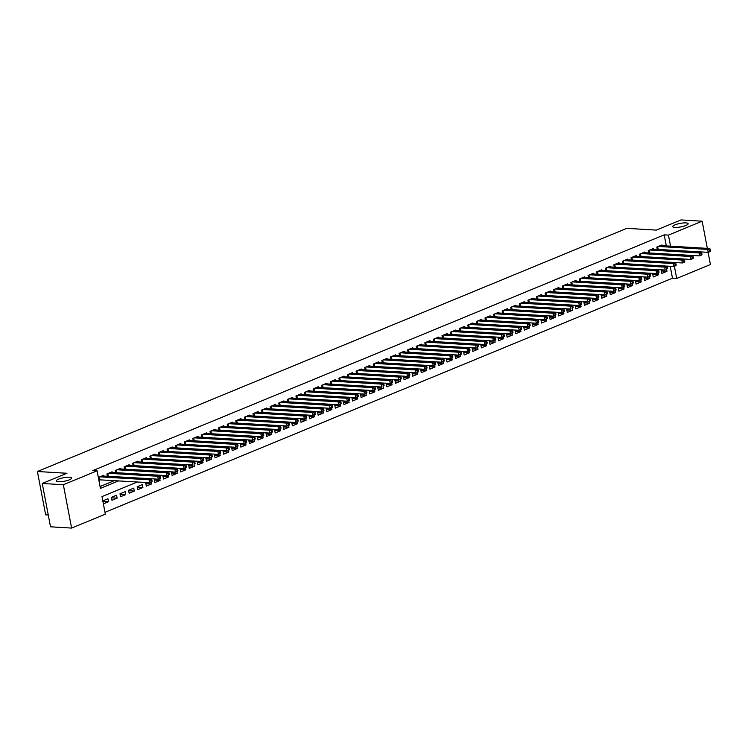 <?xml version="1.0" encoding="UTF-8"?>
<svg xmlns="http://www.w3.org/2000/svg" width="748" height="748" viewBox="0 0 748 748"><rect width="100%" height="100%" fill="white"/><g stroke="black" fill="none" stroke-linecap="round" stroke-linejoin="round"><path stroke-width="1.12" d="M69.461 477.215A7.845 1.786 169.2 0 1 71.668 478.019A7.845 1.786 169.2 0 1 67.04 480.599A7.845 1.786 169.2 0 1 58.466 481.759A7.845 1.786 169.2 0 1 56.259 480.955A7.845 1.786 169.2 0 1 60.887 478.374A7.845 1.786 169.2 0 1 69.461 477.215M685.925 222.895A7.845 1.786 169.2 0 1 688.132 223.699A7.845 1.786 169.2 0 1 683.504 226.279A7.845 1.786 169.2 0 1 674.93 227.429A7.845 1.786 169.2 0 1 672.733 226.635A7.845 1.786 169.2 0 1 677.361 224.054A7.845 1.786 169.2 0 1 685.925 222.895M48.265 515.007L45.665 514.848L37.4 471.502L626.796 228.346L656.342 230.113L681.045 219.921L702.148 221.193L707.337 248.364M708.094 252.328L710.422 264.54L676.697 278.452L674.378 266.269M104.991 512.315L672.48 278.2L676.697 278.452M137.38 481.983L101.99 496.588L105.337 514.166L71.612 528.079L63.346 484.732L97.072 470.819L100.419 488.388L118.661 480.861M63.346 484.732L42.243 483.46L50.509 526.807L71.612 528.079M103.626 476.055L103.495 475.335L98.334 477.458M112.219 472.512L112.088 471.792L106.927 473.914L107.375 476.28M120.811 468.968L120.671 468.248L115.519 470.37L115.968 472.736M129.404 465.415L129.264 464.704L124.112 466.827L124.561 469.192M137.997 461.871L137.856 461.161L132.705 463.283L133.153 465.649M146.589 458.328L146.449 457.608L141.297 459.74L141.746 462.096L192.657 465.004L192.096 462.077L142.803 459.122M155.182 454.784L155.042 454.064L149.89 456.196L150.339 458.552M163.775 451.24L163.634 450.52L158.483 452.652L158.931 455.008M172.367 447.697L172.227 446.977L167.075 449.109L167.524 451.465M180.951 444.153L180.82 443.433L175.658 445.556L176.117 447.921M189.543 440.609L189.412 439.889L184.251 442.012L184.709 444.377M198.136 437.066L198.005 436.346L192.844 438.468L193.293 440.834M206.728 433.522L206.598 432.802L201.436 434.925L201.885 437.29M215.321 429.978L215.181 429.259L210.029 431.381L210.478 433.747M223.914 426.425L223.774 425.715L218.622 427.837L219.071 430.203M232.506 422.882L232.366 422.162L227.214 424.294L227.663 426.65M241.099 419.338L240.959 418.618L235.807 420.75L236.256 423.106M249.692 415.795L249.552 415.075L244.4 417.206L244.848 419.563M258.284 412.251L258.144 411.531L252.992 413.663L253.441 416.019M266.877 408.707L266.737 407.987L261.585 410.119L262.034 412.475M275.47 405.164L275.329 404.444L270.178 406.566L270.626 408.932M284.053 401.62L283.922 400.9L278.761 403.022L279.219 405.388M292.646 398.076L292.515 397.356L287.354 399.479L287.812 401.844M301.238 394.533L301.107 393.813L295.946 395.935L296.395 398.301M309.831 390.98L309.7 390.269L304.539 392.391L304.988 394.757M318.424 387.436L318.283 386.716L313.132 388.848L313.58 391.204M327.016 383.892L326.876 383.172L321.724 385.304L322.173 387.66M335.609 380.349L335.469 379.629L330.317 381.761L330.766 384.117L381.676 387.025L381.115 384.089L331.822 381.134M344.202 376.805L344.061 376.085L338.909 378.217L339.358 380.573M352.794 373.261L352.654 372.541L347.502 374.673L347.951 377.029M361.387 369.718L361.247 368.998L356.095 371.12L356.544 373.486M369.98 366.174L369.839 365.454L364.687 367.577L365.136 369.942M378.563 362.63L378.432 361.91L373.271 364.033L373.729 366.398M387.155 359.087L387.025 358.367L381.863 360.489L382.322 362.855M395.748 355.534L395.617 354.823L390.456 356.946L390.905 359.311M404.341 351.99L404.21 351.279L399.049 353.402L399.497 355.768M412.933 348.446L412.793 347.726L407.641 349.858L408.09 352.214M421.526 344.903L421.386 344.183L416.234 346.315L416.683 348.671M430.119 341.359L429.978 340.639L424.827 342.771L425.275 345.127L476.186 348.035L475.625 345.099L426.332 342.145M438.711 337.816L438.571 337.096L433.419 339.227L433.868 341.584M447.304 334.272L447.164 333.552L442.012 335.674L442.461 338.04M455.897 330.728L455.756 330.008L450.605 332.131L451.053 334.496M464.489 327.185L464.349 326.465L459.197 328.587L459.646 330.953M473.082 323.641L472.942 322.921L467.79 325.043L468.239 327.409M481.665 320.088L481.534 319.377L476.373 321.5L476.831 323.865M490.258 316.544L490.127 315.834L484.966 317.956L485.424 320.322M498.851 313.001L498.72 312.281L493.558 314.412L494.007 316.769M507.443 309.457L507.312 308.737L502.151 310.869L502.6 313.225M516.036 305.913L515.896 305.193L510.744 307.325L511.193 309.681M524.629 302.37L524.488 301.65L519.336 303.781L519.785 306.138L570.696 309.046L570.135 306.11L520.842 303.155M533.221 298.826L533.081 298.106L527.929 300.238L528.378 302.594M541.814 295.282L541.674 294.562L536.522 296.685L536.971 299.05M550.406 291.739L550.266 291.019L545.114 293.141L545.563 295.507M558.999 288.195L558.859 287.475L553.707 289.598L554.156 291.963M567.592 284.651L567.452 283.931L562.3 286.054L562.748 288.419M576.184 281.098L576.044 280.388L570.892 282.51L571.341 284.876M584.768 277.555L584.637 276.835L579.476 278.967L579.934 281.323M593.36 274.011L593.229 273.291L588.068 275.423L588.526 277.779M601.953 270.467L601.822 269.748L596.661 271.879L597.11 274.236M610.546 266.924L610.415 266.204L605.254 268.336L605.702 270.692M619.138 263.38L618.998 262.66L613.846 264.792L614.295 267.148L665.206 270.056L664.645 267.12L615.352 264.166M627.731 259.837L627.591 259.117L622.439 261.239L622.888 263.605M636.324 256.293L636.183 255.573L631.032 257.695L631.48 260.061M644.916 252.749L644.776 252.029L639.624 254.152L640.073 256.517M653.509 249.206L653.369 248.486L648.217 250.608L648.666 252.974M661.363 270.963L666.992 271.3L661.83 273.422L661.279 270.496L662.719 269.906M652.77 274.507L658.399 274.843L653.247 276.966L652.686 274.039L654.126 273.45M644.178 278.05L649.806 278.387L644.654 280.509L644.093 277.583L645.533 276.994M635.585 281.594L641.214 281.931L636.062 284.062L635.501 281.126L636.941 280.537M627.002 285.138L632.621 285.474L627.469 287.606L626.908 284.67L628.348 284.081M618.409 288.681L624.028 289.018L618.876 291.15L618.316 288.223L619.755 287.625M609.816 292.225L615.436 292.562L610.284 294.693L609.723 291.767L611.163 291.168M601.224 295.769L606.843 296.115L601.691 298.237L601.13 295.31L602.57 294.712M592.631 299.322L598.25 299.658L593.099 301.781L592.538 298.854L593.977 298.256M584.038 302.865L589.667 303.202L584.506 305.324L583.945 302.398L585.385 301.799M575.446 306.409L581.074 306.745L575.913 308.868L575.362 305.941L576.792 305.352M566.853 309.953L572.482 310.289L567.321 312.412L566.769 309.485L568.209 308.896M558.26 313.496L563.889 313.833L558.728 315.955L558.176 313.029L559.616 312.44M549.668 317.04L555.297 317.376L550.145 319.508L549.584 316.572L551.024 315.983M541.075 320.583L546.704 320.92L541.552 323.052L540.991 320.116L542.431 319.527M532.483 324.127L538.111 324.464L532.959 326.596L532.398 323.66L533.838 323.071M523.899 327.671L529.519 328.007L524.367 330.139L523.806 327.213L525.246 326.614M515.307 331.214L520.926 331.551L515.774 333.683L515.213 330.756L516.653 330.158M506.714 334.767L512.333 335.104L507.181 337.226L506.62 334.3L508.06 333.702M498.121 338.311L503.741 338.648L498.589 340.77L498.028 337.844L499.468 337.245M489.529 341.855L495.157 342.191L489.996 344.314L489.435 341.387L490.875 340.789M480.936 345.398L486.565 345.735L481.403 347.857L480.842 344.931L482.282 344.342M472.343 348.942L477.972 349.279L472.811 351.401L472.259 348.475L473.69 347.885M463.751 352.486L469.379 352.822L464.218 354.954L463.666 352.018L465.106 351.429M455.158 356.029L460.787 356.366L455.635 358.498L455.074 355.562L456.514 354.973M446.565 359.573L452.194 359.91L447.042 362.041L446.481 359.105L447.921 358.516M437.973 363.117L443.601 363.453L438.45 365.585L437.889 362.658L439.328 362.06M429.38 366.66L435.009 366.997L429.857 369.129L429.296 366.202L430.736 365.604M420.797 370.204L426.416 370.55L421.264 372.672L420.703 369.746L422.143 369.147M412.204 373.757L417.823 374.094L412.672 376.216L412.111 373.289L413.551 372.691M403.611 377.301L409.231 377.637L404.079 379.76L403.518 376.833L404.958 376.235M395.019 380.844L400.638 381.181L395.486 383.303L394.925 380.377L396.365 379.788M386.426 384.388L392.055 384.724L386.894 386.847L386.333 383.92L387.773 383.331M377.834 387.932L383.462 388.268L378.301 390.391L377.749 387.464L379.18 386.875M369.241 391.475L374.87 391.812L369.708 393.944L369.157 391.008L370.597 390.419M360.648 395.019L366.277 395.355L361.116 397.487L360.564 394.551L362.004 393.962M352.056 398.562L357.684 398.899L352.532 401.031L351.971 398.104L353.411 397.506M343.463 402.106L349.092 402.443L343.94 404.575L343.379 401.648L344.819 401.05M334.87 405.65L340.499 405.996L335.347 408.118L334.786 405.192L336.226 404.593M326.287 409.203L331.906 409.539L326.754 411.662L326.193 408.735L327.633 408.137M317.694 412.746L323.314 413.083L318.162 415.205L317.601 412.279L319.041 411.681M309.102 416.29L314.721 416.627L309.569 418.749L309.008 415.823L310.448 415.234M300.509 419.834L306.128 420.17L300.976 422.293L300.416 419.366L301.855 418.777M291.916 423.377L297.536 423.714L292.384 425.836L291.823 422.91L293.263 422.321M283.324 426.921L288.952 427.258L283.791 429.389L283.23 426.454L284.67 425.864M274.731 430.465L280.36 430.801L275.199 432.933L274.647 429.997L276.077 429.408M266.138 434.008L271.767 434.345L266.606 436.477L266.054 433.55L267.494 432.952M257.546 437.552L263.174 437.889L258.013 440.02L257.462 437.094L258.901 436.495M248.953 441.096L254.582 441.432L249.43 443.564L248.869 440.637L250.309 440.039M240.36 444.649L245.989 444.985L240.837 447.108L240.276 444.181L241.716 443.583M231.768 448.192L237.397 448.529L232.245 450.651L231.684 447.725L233.124 447.126M223.185 451.736L228.804 452.073L223.652 454.195L223.091 451.268L224.531 450.67M214.592 455.28L220.211 455.616L215.059 457.739L214.498 454.812L215.938 454.223M205.999 458.823L211.619 459.16L206.467 461.282L205.906 458.356L207.346 457.767M197.407 462.367L203.026 462.703L197.874 464.835L197.313 461.899L198.753 461.31M188.814 465.911L194.443 466.247L189.281 468.379L188.72 465.443L190.16 464.854M180.221 469.454L185.85 469.791L180.689 471.923L180.137 468.987L181.568 468.398M171.629 472.998L177.257 473.334L172.096 475.466L171.544 472.54L172.984 471.941M163.036 476.541L168.665 476.878L163.503 479.01L162.952 476.083L164.392 475.485M154.443 480.085L160.072 480.431L154.92 482.554L154.359 479.627L155.799 479.029M145.851 483.638L151.479 483.975L146.328 486.097L145.767 483.171L147.206 482.572M137.258 487.182L142.887 487.518L137.735 489.641L137.174 486.714L142.326 484.592L142.887 487.518M128.675 490.725L134.294 491.062L129.142 493.184L128.581 490.258L133.733 488.135L134.294 491.062M120.082 494.269L125.701 494.606L120.55 496.728L119.989 493.802L125.14 491.679L125.701 494.606M111.489 497.813L117.109 498.149L111.957 500.281L111.396 497.345L116.557 495.223L117.109 498.149M672.48 278.2L670.208 266.288M666.636 269.458L666.992 271.3M658.044 273.001L658.399 274.843M649.451 276.554L649.806 278.387M640.868 280.098L641.214 281.931M632.275 283.642L632.621 285.474M623.682 287.185L624.028 289.018M615.09 290.729L615.436 292.562M606.497 294.273L606.843 296.115M597.904 297.816L598.25 299.658M589.312 301.36L589.667 303.202M580.719 304.904L581.074 306.745M572.126 308.447L572.482 310.289M563.534 312L563.889 313.833M554.941 315.544L555.297 317.376M546.358 319.087L546.704 320.92M537.765 322.631L538.111 324.464M529.173 326.175L529.519 328.007M520.58 329.718L520.926 331.551M511.987 333.262L512.333 335.104M503.395 336.806L503.741 338.648M494.802 340.349L495.157 342.191M486.209 343.893L486.565 345.735M477.617 347.437L477.972 349.279M469.024 350.99L469.379 352.822M460.431 354.533L460.787 356.366M451.839 358.077L452.194 359.91M443.255 361.621L443.601 363.453M434.663 365.164L435.009 366.997M426.07 368.708L426.416 370.55M417.478 372.252L417.823 374.094M408.885 375.795L409.231 377.637M400.292 379.339L400.638 381.181M391.7 382.883L392.055 384.724M383.107 386.436L383.462 388.268M374.514 389.979L374.87 391.812M365.922 393.523L366.277 395.355M357.329 397.066L357.684 398.899M348.736 400.61L349.092 402.443M340.153 404.154L340.499 405.996M331.56 407.697L331.906 409.539M322.968 411.241L323.314 413.083M314.375 414.785L314.721 416.627M305.782 418.328L306.128 420.17M297.19 421.881L297.536 423.714M288.597 425.425L288.952 427.258M280.004 428.969L280.36 430.801M271.412 432.512L271.767 434.345M262.819 436.056L263.174 437.889M254.226 439.6L254.582 441.432M245.643 443.143L245.989 444.985M237.051 446.687L237.397 448.529M228.458 450.231L228.804 452.073M219.865 453.774L220.211 455.616M211.273 457.318L211.619 459.16M202.68 460.871L203.026 462.703M194.087 464.415L194.443 466.247M185.495 467.958L185.85 469.791M176.902 471.502L177.257 473.334M168.309 475.045L168.665 476.878M159.717 478.589L160.072 480.431M151.124 482.133L151.479 483.975M103.364 503.825L108.516 501.693L107.964 498.766L102.803 500.889M666.318 245.905L664.205 234.853L92.846 470.567L97.072 470.819M100.073 486.537L114.444 480.609M662.102 245.653L661.961 244.942L656.809 247.064L657.258 249.43M98.895 480.394L100.4 479.767M42.243 483.46L66.946 473.269L37.4 471.502M664.205 234.853L668.432 235.106L702.148 221.193M670.535 246.167L668.432 235.106M102.897 501.356L108.516 501.693M710.6 250.898L710.376 249.72L709.515 250.075L709.74 251.253L710.6 250.898L710.31 251.44L708.169 252.328L707.608 249.402L658.305 246.447M709.515 250.075L707.608 249.402L709.759 248.514L660.456 245.559M709.74 251.253L708.169 252.328L657.249 249.383M710.376 249.72L709.759 248.514M702.007 254.442L701.783 253.273L700.923 253.619L701.147 254.797L702.007 254.442L701.727 254.984L699.576 255.872L699.015 252.946L649.722 249.991M700.923 253.619L699.015 252.946L701.166 252.057L651.863 249.103M701.147 254.797L699.576 255.872L648.656 252.927M701.783 253.273L701.166 252.057M693.415 257.985L693.19 256.816L692.33 257.172L692.555 258.341L693.415 257.985L693.134 258.528L690.984 259.416L690.423 256.489L641.13 253.535M692.33 257.172L690.423 256.489L692.573 255.601L643.271 252.646M692.555 258.341L690.984 259.416L640.064 256.471M693.19 256.816L692.573 255.601M684.822 261.529L684.598 260.36L683.737 260.715L683.962 261.884L684.822 261.529L684.542 262.081L682.391 262.959L681.83 260.033L632.537 257.078M683.737 260.715L681.83 260.033L683.981 259.145L634.678 256.19M683.962 261.884L682.391 262.959L631.471 260.014M684.598 260.36L683.981 259.145M676.229 265.072L676.005 263.904L675.154 264.259L675.369 265.428L676.229 265.072L675.949 265.624L673.798 266.503L673.237 263.577L623.944 260.622M675.154 264.259L673.237 263.577L675.388 262.688L626.095 259.734M675.369 265.428L673.798 266.503L622.878 263.558M676.005 263.904L675.388 262.688M666.562 267.803L666.786 268.971L667.637 268.616L667.422 267.447L664.645 267.12L666.795 266.232L617.502 263.277M667.637 268.616L666.786 268.971M667.422 267.447L666.795 266.232M659.053 272.16L658.829 270.991L657.969 271.346L658.193 272.515L659.053 272.16L658.764 272.711L656.613 273.6L656.061 270.664L606.759 267.709M657.969 271.346L656.061 270.664L658.203 269.785L608.909 266.83M658.193 272.515L656.613 273.6L605.693 270.654M658.829 270.991L658.203 269.785M650.461 275.703L650.236 274.535L649.376 274.89L649.601 276.059L650.461 275.703L650.171 276.255L648.02 277.143L647.469 274.207L598.166 271.253M649.376 274.89L647.469 274.207L649.61 273.329L600.317 270.374M649.601 276.059L648.02 277.143L597.11 274.198M650.236 274.535L649.61 273.329M641.868 279.256L641.644 278.078L640.784 278.434L641.008 279.602L641.868 279.256L641.578 279.799L639.428 280.687L638.876 277.76L589.574 274.796M640.784 278.434L638.876 277.76L641.017 276.872L591.724 273.918M641.008 279.602L639.428 280.687L588.517 277.742M641.644 278.078L641.017 276.872M633.275 282.8L633.051 281.622L632.191 281.977L632.415 283.155L633.275 282.8L632.986 283.342L630.845 284.231L630.284 281.304L580.981 278.349M632.191 281.977L630.284 281.304L632.425 280.416L583.131 277.461M632.415 283.155L630.845 284.231L579.924 281.285M633.051 281.622L632.425 280.416M624.683 286.344L624.458 285.166L623.598 285.521L623.823 286.699L624.683 286.344L624.393 286.886L622.252 287.774L621.691 284.848L572.388 281.893M623.598 285.521L621.691 284.848L623.841 283.959L574.539 281.005M623.823 286.699L622.252 287.774L571.332 284.829M624.458 285.166L623.841 283.959M616.09 289.887L615.866 288.719L615.006 289.065L615.23 290.243L616.09 289.887L615.8 290.43L613.659 291.318L613.098 288.391L563.796 285.437M615.006 289.065L613.098 288.391L615.249 287.503L565.946 284.549M615.23 290.243L613.659 291.318L562.739 288.373M615.866 288.719L615.249 287.503M607.498 293.431L607.273 292.262L606.413 292.618L606.637 293.786L607.498 293.431L607.217 293.973L605.067 294.862L604.506 291.935L555.203 288.98M606.413 292.618L604.506 291.935L606.656 291.047L557.354 288.092M606.637 293.786L605.067 294.862L554.146 291.916M607.273 292.262L606.656 291.047M598.905 296.975L598.68 295.806L597.82 296.161L598.045 297.33L598.905 296.975L598.624 297.526L596.474 298.405L595.913 295.479L546.62 292.524M597.82 296.161L595.913 295.479L598.063 294.59L548.761 291.636M598.045 297.33L596.474 298.405L545.554 295.46M598.68 295.806L598.063 294.59M590.312 300.518L590.088 299.35L589.228 299.705L589.452 300.874L590.312 300.518L590.032 301.07L587.881 301.949L587.32 299.022L538.027 296.068M589.228 299.705L587.32 299.022L589.471 298.134L540.168 295.18M589.452 300.874L587.881 301.949L536.961 299.004M590.088 299.35L589.471 298.134M581.72 304.062L581.495 302.893L580.635 303.249L580.859 304.417L581.72 304.062L581.439 304.614L579.289 305.493L578.728 302.566L529.434 299.611M580.635 303.249L578.728 302.566L580.878 301.678L531.576 298.723M580.859 304.417L579.289 305.493L528.369 302.547M581.495 302.893L580.878 301.678M572.052 306.792L572.267 307.961L573.127 307.606L572.903 306.437L570.135 306.11L572.285 305.231L522.992 302.267M573.127 307.606L572.267 307.961M572.903 306.437L572.285 305.231M564.534 311.149L564.319 309.981L563.459 310.336L563.683 311.505L564.534 311.149L564.254 311.701L562.103 312.589L561.542 309.653L512.249 306.699M563.459 310.336L561.542 309.653L563.693 308.774L514.4 305.82M563.683 311.505L562.103 312.589L511.183 309.644M564.319 309.981L563.693 308.774M555.951 314.702L555.727 313.524L554.866 313.88L555.091 315.048L555.951 314.702L555.661 315.245L553.511 316.133L552.959 313.206L503.656 310.242M554.866 313.88L552.959 313.206L555.1 312.318L505.807 309.363M555.091 315.048L553.511 316.133L502.591 313.188M555.727 313.524L555.1 312.318M547.358 318.246L547.134 317.068L546.274 317.423L546.498 318.601L547.358 318.246L547.069 318.788L544.918 319.676L544.366 316.75L495.064 313.795M546.274 317.423L544.366 316.75L546.508 315.862L497.214 312.907M546.498 318.601L544.918 319.676L494.007 316.731M547.134 317.068L546.508 315.862M538.766 321.79L538.541 320.611L537.681 320.967L537.905 322.145L538.766 321.79L538.476 322.332L536.325 323.22L535.774 320.294L486.471 317.339M537.681 320.967L535.774 320.294L537.915 319.405L488.622 316.451M537.905 322.145L536.325 323.22L485.415 320.275M538.541 320.611L537.915 319.405M530.173 325.333L529.949 324.155L529.088 324.51L529.313 325.689L530.173 325.333L529.883 325.876L527.742 326.764L527.181 323.837L477.879 320.883M529.088 324.51L527.181 323.837L529.332 322.949L480.029 319.994M529.313 325.689L527.742 326.764L476.822 323.819M529.949 324.155L529.332 322.949M521.58 328.877L521.356 327.708L520.496 328.063L520.72 329.232L521.58 328.877L521.291 329.419L519.149 330.307L518.588 327.381L469.286 324.426M520.496 328.063L518.588 327.381L520.739 326.493L471.436 323.538M520.72 329.232L519.149 330.307L468.229 327.362M521.356 327.708L520.739 326.493M512.988 332.421L512.763 331.252L511.903 331.607L512.128 332.776L512.988 332.421L512.698 332.963L510.557 333.851L509.996 330.925L460.693 327.97M511.903 331.607L509.996 330.925L512.146 330.036L462.844 327.082M512.128 332.776L510.557 333.851L459.637 330.906M512.763 331.252L512.146 330.036M504.395 335.964L504.171 334.795L503.31 335.151L503.535 336.32L504.395 335.964L504.115 336.516L501.964 337.395L501.403 334.468L452.11 331.514M503.31 335.151L501.403 334.468L503.554 333.58L454.251 330.625M503.535 336.32L501.964 337.395L451.044 334.45M504.171 334.795L503.554 333.58M495.802 339.508L495.578 338.339L494.718 338.694L494.942 339.863L495.802 339.508L495.522 340.06L493.371 340.938L492.81 338.012L443.517 335.057M494.718 338.694L492.81 338.012L494.961 337.124L445.658 334.169M494.942 339.863L493.371 340.938L442.451 337.993M495.578 338.339L494.961 337.124M487.21 343.051L486.985 341.883L486.125 342.238L486.35 343.407L487.21 343.051L486.929 343.603L484.779 344.491L484.218 341.556L434.925 338.601M486.125 342.238L484.218 341.556L486.368 340.677L437.066 337.713M486.35 343.407L484.779 344.491L433.859 341.546M486.985 341.883L486.368 340.677M477.542 345.782L477.757 346.95L478.617 346.595L478.393 345.426L475.625 345.099L477.776 344.22L428.482 341.266M478.617 346.595L477.757 346.95M478.393 345.426L477.776 344.22M470.024 350.139L469.809 348.97L468.949 349.325L469.174 350.494L470.024 350.139L469.744 350.69L467.594 351.579L467.033 348.652L417.739 345.688M468.949 349.325L467.033 348.652L469.183 347.764L419.89 344.809M469.174 350.494L467.594 351.579L416.673 348.633M469.809 348.97L469.183 347.764M461.432 353.692L461.217 352.514L460.357 352.869L460.581 354.038L461.432 353.692L461.151 354.234L459.001 355.122L458.44 352.196L409.147 349.241M460.357 352.869L458.44 352.196L460.59 351.308L411.297 348.353M460.581 354.038L459.001 355.122L408.081 352.177M461.217 352.514L460.59 351.308M452.849 357.235L452.624 356.057L451.764 356.413L451.988 357.591L452.849 357.235L452.559 357.778L450.408 358.666L449.857 355.739L400.554 352.785M451.764 356.413L449.857 355.739L451.998 354.851L402.704 351.897M451.988 357.591L450.408 358.666L399.497 355.721M452.624 356.057L451.998 354.851M444.256 360.779L444.031 359.601L443.171 359.956L443.396 361.134L444.256 360.779L443.966 361.321L441.816 362.21L441.264 359.283L391.961 356.329M443.171 359.956L441.264 359.283L443.405 358.395L394.112 355.44M443.396 361.134L441.816 362.21L390.905 359.264M444.031 359.601L443.405 358.395M435.663 364.323L435.439 363.154L434.579 363.5L434.803 364.678L435.663 364.323L435.373 364.865L433.232 365.753L432.671 362.827L383.369 359.872M434.579 363.5L432.671 362.827L434.812 361.939L385.519 358.984M434.803 364.678L433.232 365.753L382.312 362.808M435.439 363.154L434.812 361.939M427.071 367.866L426.846 366.698L425.986 367.053L426.21 368.222L427.071 367.866L426.781 368.409L424.64 369.297L424.079 366.37L374.776 363.416M425.986 367.053L424.079 366.37L426.229 365.482L376.927 362.528M426.21 368.222L424.64 369.297L373.719 366.352M426.846 366.698L426.229 365.482M418.478 371.41L418.254 370.241L417.393 370.597L417.618 371.765L418.478 371.41L418.188 371.962L416.047 372.841L415.486 369.914L366.183 366.959M417.393 370.597L415.486 369.914L417.636 369.026L368.334 366.071M417.618 371.765L416.047 372.841L365.127 369.895M418.254 370.241L417.636 369.026M409.885 374.954L409.661 373.785L408.801 374.14L409.025 375.309L409.885 374.954L409.595 375.505L407.454 376.384L406.893 373.458L357.591 370.503M408.801 374.14L406.893 373.458L409.044 372.569L359.741 369.615M409.025 375.309L407.454 376.384L356.534 373.439M409.661 373.785L409.044 372.569M401.293 378.497L401.068 377.329L400.208 377.684L400.432 378.853L401.293 378.497L401.012 379.049L398.862 379.937L398.301 377.001L349.007 374.047M400.208 377.684L398.301 377.001L400.451 376.122L351.149 373.159M400.432 378.853L398.862 379.937L347.942 376.992M401.068 377.329L400.451 376.122M392.7 382.041L392.476 380.872L391.615 381.228L391.84 382.396L392.7 382.041L392.42 382.593L390.269 383.481L389.708 380.545L340.415 377.59M391.615 381.228L389.708 380.545L391.859 379.666L342.556 376.712M391.84 382.396L390.269 383.481L339.349 380.536M392.476 380.872L391.859 379.666M383.023 384.771L383.247 385.94L384.107 385.585L383.883 384.416L381.115 384.089L383.266 383.21L333.963 380.255M384.107 385.585L383.247 385.94M383.883 384.416L383.266 383.21M375.515 389.138L375.29 387.96L374.439 388.315L374.654 389.484L375.515 389.138L375.234 389.68L373.084 390.568L372.523 387.642L323.23 384.678M374.439 388.315L372.523 387.642L374.673 386.753L325.38 383.799M374.654 389.484L373.084 390.568L322.164 387.623M375.29 387.96L374.673 386.753M366.922 392.681L366.707 391.503L365.847 391.859L366.071 393.037L366.922 392.681L366.642 393.224L364.491 394.112L363.93 391.185L314.637 388.231M365.847 391.859L363.93 391.185L366.081 390.297L316.787 387.342M366.071 393.037L364.491 394.112L313.571 391.167M366.707 391.503L366.081 390.297M358.339 396.225L358.114 395.047L357.254 395.402L357.479 396.58L358.339 396.225L358.049 396.767L355.898 397.656L355.347 394.729L306.044 391.774M357.254 395.402L355.347 394.729L357.488 393.841L308.195 390.886M357.479 396.58L355.898 397.656L304.978 394.71M358.114 395.047L357.488 393.841M349.746 399.769L349.522 398.6L348.661 398.946L348.886 400.124L349.746 399.769L349.456 400.311L347.306 401.199L346.754 398.273L297.452 395.318M348.661 398.946L346.754 398.273L348.895 397.384L299.602 394.43M348.886 400.124L347.306 401.199L296.395 398.254M349.522 398.6L348.895 397.384M341.153 403.312L340.929 402.144L340.069 402.499L340.293 403.668L341.153 403.312L340.864 403.855L338.713 404.743L338.161 401.816L288.859 398.862M340.069 402.499L338.161 401.816L340.303 400.928L291.009 397.973M340.293 403.668L338.713 404.743L287.802 401.798M340.929 402.144L340.303 400.928M332.561 406.856L332.336 405.687L331.476 406.042L331.701 407.211L332.561 406.856L332.271 407.408L330.13 408.286L329.569 405.36L280.266 402.405M331.476 406.042L329.569 405.36L331.719 404.472L282.417 401.517M331.701 407.211L330.13 408.286L279.21 405.341M332.336 405.687L331.719 404.472M323.968 410.4L323.744 409.231L322.884 409.586L323.108 410.755L323.968 410.4L323.678 410.951L321.537 411.83L320.976 408.904L271.674 405.949M322.884 409.586L320.976 408.904L323.127 408.015L273.824 405.061M323.108 410.755L321.537 411.83L270.617 408.885M323.744 409.231L323.127 408.015M315.376 413.943L315.151 412.774L314.291 413.13L314.515 414.299L315.376 413.943L315.086 414.495L312.945 415.383L312.384 412.447L263.081 409.493M314.291 413.13L312.384 412.447L314.534 411.559L265.231 408.604M314.515 414.299L312.945 415.383L262.024 412.438M315.151 412.774L314.534 411.559M306.783 417.487L306.558 416.318L305.698 416.673L305.923 417.842L306.783 417.487L306.502 418.039L304.352 418.927L303.791 415.991L254.488 413.036M305.698 416.673L303.791 415.991L305.941 415.112L256.639 412.148M305.923 417.842L304.352 418.927L253.432 415.981M306.558 416.318L305.941 415.112M298.19 421.031L297.966 419.862L297.106 420.217L297.33 421.386L298.19 421.031L297.91 421.582L295.759 422.47L295.198 419.535L245.905 416.58M297.106 420.217L295.198 419.535L297.349 418.656L248.046 415.701M297.33 421.386L295.759 422.47L244.839 419.525M297.966 419.862L297.349 418.656M289.598 424.584L289.373 423.405L288.513 423.761L288.737 424.929L289.598 424.584L289.317 425.126L287.167 426.014L286.606 423.088L237.312 420.124M288.513 423.761L286.606 423.088L288.756 422.199L239.454 419.245M288.737 424.929L287.167 426.014L236.246 423.069M289.373 423.405L288.756 422.199M281.005 428.127L280.781 426.949L279.93 427.304L280.145 428.482L281.005 428.127L280.724 428.669L278.574 429.558L278.013 426.631L228.72 423.677M279.93 427.304L278.013 426.631L280.163 425.743L230.861 422.788M280.145 428.482L278.574 429.558L227.654 426.612M280.781 426.949L280.163 425.743M272.412 431.671L272.188 430.493L271.337 430.848L271.561 432.026L272.412 431.671L272.132 432.213L269.981 433.101L269.42 430.175L220.127 427.22M271.337 430.848L269.42 430.175L271.571 429.287L222.278 426.332M271.561 432.026L269.981 433.101L219.061 430.156M272.188 430.493L271.571 429.287M263.82 435.214L263.605 434.046L262.744 434.392L262.969 435.57L263.82 435.214L263.539 435.757L261.389 436.645L260.828 433.718L211.534 430.764M262.744 434.392L260.828 433.718L262.978 432.83L213.685 429.876M262.969 435.57L261.389 436.645L210.469 433.7M263.605 434.046L262.978 432.83M255.236 438.758L255.012 437.589L254.152 437.945L254.376 439.113L255.236 438.758L254.946 439.3L252.796 440.189L252.244 437.262L202.942 434.308M254.152 437.945L252.244 437.262L254.385 436.374L205.092 433.419M254.376 439.113L252.796 440.189L201.885 437.243M255.012 437.589L254.385 436.374M246.644 442.302L246.419 441.133L245.559 441.488L245.783 442.657L246.644 442.302L246.354 442.853L244.203 443.732L243.652 440.806L194.349 437.851M245.559 441.488L243.652 440.806L245.793 439.918L196.5 436.963M245.783 442.657L244.203 443.732L193.293 440.787M246.419 441.133L245.793 439.918M238.051 445.845L237.827 444.677L236.966 445.032L237.191 446.201L238.051 445.845L237.761 446.397L235.611 447.276L235.059 444.349L185.756 441.395M236.966 445.032L235.059 444.349L237.2 443.461L187.907 440.507M237.191 446.201L235.611 447.276L184.7 444.331M237.827 444.677L237.2 443.461M229.458 449.389L229.234 448.22L228.374 448.576L228.598 449.744L229.458 449.389L229.168 449.941L227.027 450.82L226.466 447.893L177.164 444.938M228.374 448.576L226.466 447.893L228.617 447.005L179.314 444.05M228.598 449.744L227.027 450.82L176.107 447.874M229.234 448.22L228.617 447.005M220.866 452.933L220.641 451.764L219.781 452.119L220.006 453.288L220.866 452.933L220.576 453.484L218.435 454.373L217.874 451.437L168.571 448.482M219.781 452.119L217.874 451.437L220.024 450.558L170.722 447.594M220.006 453.288L218.435 454.373L167.515 451.427M220.641 451.764L220.024 450.558M212.273 456.476L212.049 455.308L211.188 455.663L211.413 456.832L212.273 456.476L211.983 457.028L209.842 457.916L209.281 454.98L159.978 452.026M211.188 455.663L209.281 454.98L211.432 454.101L162.129 451.147M211.413 456.832L209.842 457.916L158.922 454.971M212.049 455.308L211.432 454.101M203.68 460.02L203.456 458.851L202.596 459.207L202.82 460.375L203.68 460.02L203.4 460.572L201.249 461.46L200.688 458.533L151.395 455.569M202.596 459.207L200.688 458.533L202.839 457.645L153.536 454.691M202.82 460.375L201.249 461.46L150.329 458.515M203.456 458.851L202.839 457.645M194.003 462.75L194.228 463.919L195.088 463.573L194.863 462.395L192.096 462.077L194.246 461.189L144.944 458.234M195.088 463.573L194.228 463.919M194.863 462.395L194.246 461.189M186.495 467.117L186.271 465.939L185.411 466.294L185.635 467.472L186.495 467.117L186.215 467.659L184.064 468.547L183.503 465.621L134.21 462.666M185.411 466.294L183.503 465.621L185.654 464.732L136.351 461.778M185.635 467.472L184.064 468.547L133.144 465.602M186.271 465.939L185.654 464.732M177.902 470.66L177.678 469.482L176.827 469.838L177.042 471.016L177.902 470.66L177.622 471.203L175.471 472.091L174.91 469.164L125.617 466.21M176.827 469.838L174.91 469.164L177.061 468.276L127.768 465.321M177.042 471.016L175.471 472.091L124.551 469.146M177.678 469.482L177.061 468.276M169.31 474.204L169.095 473.035L168.235 473.381L168.459 474.559L169.31 474.204L169.029 474.746L166.879 475.635L166.318 472.708L117.025 469.753M168.235 473.381L166.318 472.708L168.468 471.82L119.175 468.865M168.459 474.559L166.879 475.635L115.959 472.689M169.095 473.035L168.468 471.82M160.727 477.748L160.502 476.579L159.642 476.934L159.866 478.103L160.727 477.748L160.437 478.29L158.286 479.178L157.734 476.252L108.432 473.297M159.642 476.934L157.734 476.252L159.876 475.363L110.582 472.409M159.866 478.103L158.286 479.178L107.366 476.233M160.502 476.579L159.876 475.363M152.134 481.291L151.909 480.123L151.049 480.478L151.274 481.647L152.134 481.291L151.844 481.843L149.694 482.722L149.142 479.795L99.839 476.841M151.049 480.478L149.142 479.795L151.283 478.907L101.99 475.952M151.274 481.647L149.694 482.722L98.783 479.777M151.909 480.123L151.283 478.907M657.688 246.7L658.193 249.336M657.342 246.84L657.819 249.336M649.096 250.243L649.601 252.88M648.75 250.393L649.227 252.88M640.503 253.787L641.008 256.424M640.157 253.937L640.634 256.433M631.92 257.331L632.415 259.967M631.564 257.48L632.041 259.977M623.327 260.874L623.823 263.511M622.972 261.024L623.449 263.52M614.734 264.418L615.23 267.055M614.379 264.568L614.856 267.064M606.142 267.971L606.637 270.598M605.787 268.111L606.263 270.608M597.549 271.515L598.054 274.142M597.194 271.655L597.671 274.151M588.957 275.058L589.461 277.686M588.601 275.199L589.078 277.695M580.364 278.602L580.869 281.229M580.018 278.742L580.485 281.239M571.771 282.146L572.276 284.782M571.425 282.286L571.893 284.782M563.179 285.689L563.683 288.326M562.833 285.839L563.309 288.326M554.586 289.233L555.091 291.87M554.24 289.382L554.717 291.879M545.993 292.777L546.498 295.413M545.647 292.926L546.124 295.423M537.401 296.32L537.905 298.957M537.055 296.47L537.532 298.966M528.817 299.864L529.313 302.501M528.462 300.013L528.939 302.51M520.225 303.417L520.72 306.044M519.869 303.557L520.346 306.054M511.632 306.961L512.128 309.588M511.277 307.101L511.754 309.597M503.039 310.504L503.544 313.132M502.684 310.644L503.161 313.141M494.447 314.048L494.952 316.675M494.091 314.188L494.568 316.685M485.854 317.591L486.359 320.228M485.499 317.732L485.976 320.228M477.261 321.135L477.766 323.772M476.915 321.285L477.383 323.772M468.669 324.679L469.174 327.315M468.323 324.828L468.8 327.315M460.076 328.222L460.581 330.859M459.73 328.372L460.207 330.868M451.483 331.766L451.988 334.403M451.138 331.916L451.614 334.412M442.891 335.31L443.396 337.946M442.545 335.459L443.022 337.956M434.298 338.863L434.803 341.49M433.952 339.003L434.429 341.499M425.715 342.406L426.21 345.034M425.36 342.547L425.836 345.043M417.122 345.95L417.618 348.577M416.767 346.09L417.244 348.587M408.53 349.494L409.025 352.121M408.174 349.634L408.651 352.13M399.937 353.037L400.442 355.674M399.582 353.178L400.058 355.674M391.344 356.581L391.849 359.218M390.989 356.731L391.466 359.218M382.752 360.125L383.257 362.761M382.396 360.274L382.873 362.761M374.159 363.668L374.664 366.305M373.813 363.818L374.281 366.314M365.566 367.212L366.071 369.849M365.22 367.361L365.697 369.858M356.974 370.756L357.479 373.392M356.628 370.905L357.105 373.402M348.381 374.309L348.886 376.936M348.035 374.449L348.512 376.945M339.788 377.852L340.293 380.48M339.442 377.992L339.919 380.489M331.205 381.396L331.701 384.023M330.85 381.536L331.327 384.033M322.612 384.94L323.108 387.567M322.257 385.08L322.734 387.576M314.02 388.483L314.515 391.12M313.664 388.623L314.141 391.12M305.427 392.027L305.932 394.664M305.072 392.167L305.549 394.664M296.834 395.57L297.339 398.207M296.479 395.72L296.956 398.207M288.242 399.114L288.747 401.751M287.887 399.264L288.363 401.76M279.649 402.658L280.154 405.294M279.303 402.807L279.771 405.304M271.056 406.201L271.561 408.838M270.711 406.351L271.187 408.847M262.464 409.745L262.969 412.382M262.118 409.895L262.595 412.391M253.871 413.298L254.376 415.925M253.525 413.438L254.002 415.935M245.279 416.842L245.783 419.469M244.933 416.982L245.409 419.478M236.686 420.385L237.191 423.013M236.34 420.526L236.817 423.022M228.103 423.929L228.598 426.556M227.747 424.069L228.224 426.566M219.51 427.473L220.006 430.109M219.155 427.613L219.632 430.109M210.917 431.016L211.413 433.653M210.562 431.166L211.039 433.653M202.325 434.56L202.83 437.197M201.969 434.71L202.446 437.197M193.732 438.104L194.237 440.74M193.377 438.253L193.854 440.75M185.139 441.647L185.644 444.284M184.784 441.797L185.261 444.293M176.547 445.191L177.052 447.828M176.201 445.341L176.668 447.837M167.954 448.744L168.459 451.371M167.608 448.884L168.085 451.381M159.361 452.288L159.866 454.915M159.015 452.428L159.492 454.924M150.769 455.831L151.274 458.459M150.423 455.971L150.9 458.468M142.176 459.375L142.681 462.002M141.83 459.515L142.307 462.012M133.593 462.919L134.088 465.555M133.238 463.059L133.714 465.555M125 466.462L125.496 469.099M124.645 466.612L125.122 469.099M116.408 470.006L116.903 472.643M116.052 470.155L116.529 472.643M107.815 473.549L108.31 476.186M107.46 473.699L107.936 476.196M99.222 477.093L99.727 479.73M98.867 477.243L99.344 479.739"/></g></svg>
